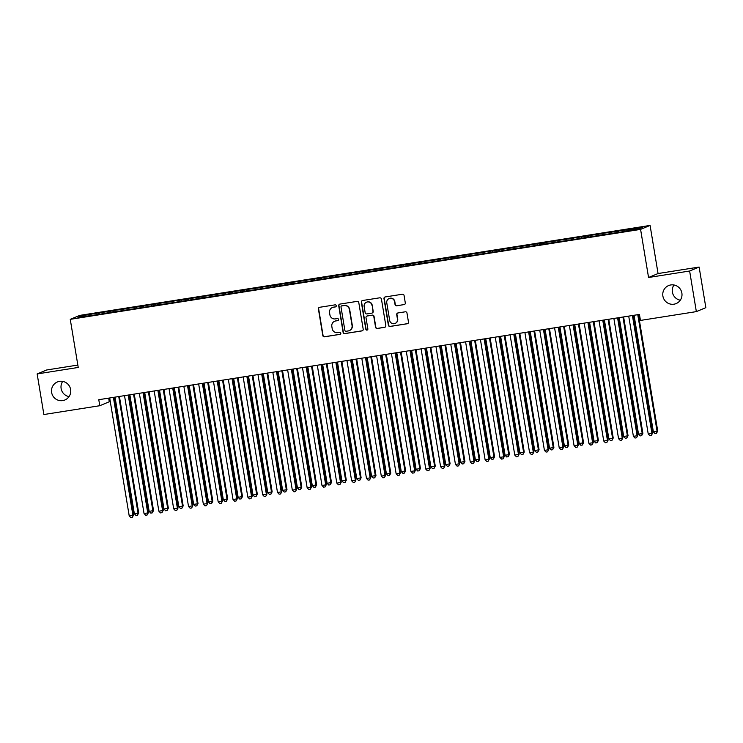 <?xml version="1.0" encoding="UTF-8"?>
<svg xmlns="http://www.w3.org/2000/svg" width="743" height="743" viewBox="0 0 743 743"><rect width="100%" height="100%" fill="white"/><g stroke="black" fill="none" stroke-linecap="round" stroke-linejoin="round"><path stroke-width="1.11" d="M336.273 305.726A1.049 1.031 -112.6 0 0 335.084 304.853L319.62 307.296A1.495 1.477 -112.6 0 0 318.403 308.995L322.806 335.567A1.495 1.477 -112.6 0 0 324.505 336.811L339.969 334.369A1.049 1.031 -112.6 0 0 340.814 333.18A1.049 1.031 -112.6 0 0 339.625 332.307L337.628 332.623A4.792 4.709 -112.6 0 1 332.186 328.629L331.824 326.418A4.792 4.709 -112.6 0 1 335.697 320.957L337.694 320.642A1.049 1.031 -112.6 0 0 338.548 319.453A1.049 1.031 -112.6 0 0 337.359 318.58L335.353 318.896A4.792 4.709 -112.6 0 1 329.911 314.902L329.548 312.692A4.792 4.709 -112.6 0 1 333.421 307.231L335.427 306.915A1.049 1.031 -112.6 0 0 336.273 305.726M662.886 296.058A9.761 9.603 -112.6 0 0 676.13 303.581A9.761 9.603 -112.6 0 0 681.87 293.067A9.761 9.603 -112.6 0 0 668.635 285.553A9.761 9.603 -112.6 0 0 662.886 296.058M673.966 284.978A9.761 9.603 -112.6 0 0 680.291 300.2M51.629 392.48A9.761 9.603 -112.6 0 0 64.873 399.994A9.761 9.603 -112.6 0 0 70.613 389.481A9.761 9.603 -112.6 0 0 57.378 381.967A9.761 9.603 -112.6 0 0 51.629 392.48M62.709 381.391A9.761 9.603 -112.6 0 0 69.034 396.613M404.09 304.649A1.495 1.477 -112.6 0 0 405.297 302.94L404.071 295.482A1.495 1.477 -112.6 0 0 402.372 294.237L385.19 296.949A1.495 1.477 -112.6 0 0 383.982 298.658L388.375 325.22A1.495 1.477 -112.6 0 0 390.075 326.465L407.257 323.753A1.495 1.477 -112.6 0 0 408.464 322.053L406.978 313.044A1.495 1.477 -112.6 0 0 405.279 311.8L397.923 312.961A1.495 1.477 -112.6 0 0 396.716 314.67L397.449 319.128A4.003 3.938 -112.6 0 1 395.1 323.446A4.003 3.938 -112.6 0 1 389.666 320.363L386.769 302.875A4.003 3.938 -112.6 0 1 389.128 298.556A4.003 3.938 -112.6 0 1 394.561 301.639L395.035 304.556A1.495 1.477 -112.6 0 0 396.743 305.8L404.35 304.537A1.495 1.477 -112.6 0 0 404.545 304.491M689.634 271.019L699.126 267.062L658.057 273.545L648.555 277.492L689.634 271.019L696.349 311.614L640.447 320.428L639.454 314.419L98.782 399.697L99.776 405.715L109.277 401.759L108.673 398.137M648.555 277.492L640.587 229.383L70.26 319.341L79.761 315.394L650.088 225.426L640.587 229.383M77.829 365.064L46.651 369.986L37.15 373.933L78.229 367.451L70.26 319.341M37.15 373.933L43.874 414.529L99.776 405.715M358.795 302.624A1.495 1.477 -112.6 0 0 357.095 301.379L339.923 304.091A1.495 1.477 -112.6 0 0 338.715 305.791L343.108 332.362A1.495 1.477 -112.6 0 0 344.808 333.607L361.99 330.895A1.495 1.477 -112.6 0 0 363.197 329.195L358.795 302.624M362.556 300.516L379.729 297.813A1.495 1.477 -112.6 0 1 381.428 299.058L385.831 325.62A1.495 1.477 -112.6 0 1 384.623 327.329L377.268 328.49A1.495 1.477 -112.6 0 1 375.568 327.245L373.785 316.462A1.495 1.477 -112.6 0 0 372.085 315.218L367.209 315.989A1.495 1.477 -112.6 0 0 366.002 317.698L367.859 328.908A1.049 1.031 -112.6 0 1 367.237 330.041A1.049 1.031 -112.6 0 1 365.816 329.233L361.349 302.225A1.495 1.477 -112.6 0 1 362.556 300.516M99.339 314.27L99.107 312.822L81.879 315.775L77.931 317.419L93.33 315.218L621.25 231.946L638.469 229.002L642.426 227.358L626.108 229.931L626.108 230.952M99.107 312.822L113.02 310.862L113.01 312.116M114.171 311.93L113.93 310.481L113.02 310.862M113.93 310.481L127.852 308.521L127.842 309.775M129.003 309.599L128.762 308.141L127.852 308.521M128.762 308.141L142.684 306.181L142.675 307.435M143.836 307.258L143.594 305.8L142.684 306.181M143.594 305.8L157.507 303.841L157.507 305.104M158.658 304.918L158.417 303.46L157.507 303.841M158.417 303.46L172.339 301.5L172.33 302.763M173.49 302.577L173.249 301.129L172.339 301.5M173.249 301.129L187.171 299.16L187.162 300.423M188.323 300.237L188.081 298.788L187.171 299.16M188.081 298.788L201.994 296.829L201.994 298.082M203.145 297.897L202.904 296.448L201.994 296.829M202.904 296.448L216.826 294.488L216.817 295.742M217.978 295.556L217.736 294.107L216.826 294.488M217.736 294.107L231.658 292.148L231.649 293.401M232.81 293.225L232.568 291.767L231.658 292.148M232.568 291.767L246.481 289.807L246.481 291.061M247.633 290.885L247.391 289.426L246.481 289.807M247.391 289.426L261.313 287.467L261.304 288.73M262.465 288.544L262.223 287.086L261.313 287.467M262.223 287.086L276.145 285.126L276.136 286.389M277.297 286.204L277.055 284.755L276.145 285.126M277.055 284.755L290.968 282.795L290.968 284.049M292.12 283.863L291.878 282.414L290.968 282.795M291.878 282.414L305.8 280.455L305.791 281.708M306.952 281.523L306.71 280.074L305.8 280.455M306.71 280.074L320.632 278.114L320.623 279.368M321.784 279.182L321.543 277.733L320.632 278.114M321.543 277.733L335.455 275.774L335.455 277.028M336.607 276.851L336.365 275.393L335.455 275.774M336.365 275.393L350.287 273.433L350.278 274.687M351.439 274.511L351.198 273.053L350.287 273.433M351.198 273.053L365.119 271.093L365.11 272.356M366.271 272.17L366.03 270.712L365.119 271.093M366.03 270.712L379.942 268.752L379.942 270.015M381.094 269.83L380.853 268.381L379.942 268.752M380.853 268.381L394.774 266.421L394.765 267.675M395.926 267.489L395.685 266.04L394.774 266.421M395.685 266.04L409.607 264.081L409.597 265.335M410.758 265.149L410.517 263.7L409.607 264.081M410.517 263.7L424.429 261.74L424.429 262.994M425.581 262.808L425.34 261.36L424.429 261.74M425.34 261.36L439.262 259.4L439.252 260.654M440.413 260.477L440.172 259.019L439.262 259.4M440.172 259.019L454.094 257.059L454.084 258.313M455.245 258.137L455.004 256.679L454.094 257.059M455.004 256.679L468.917 254.719L468.917 255.982M470.068 255.796L469.836 254.338L468.917 254.719M469.836 254.338L483.749 252.379L483.739 253.642M484.9 253.456L484.659 252.007L483.749 252.379M484.659 252.007L498.581 250.047L498.572 251.301M499.733 251.115L499.491 249.667L498.581 250.047M499.491 249.667L513.404 247.707L513.404 248.961M514.555 248.775L514.323 247.326L513.404 247.707M514.323 247.326L528.236 245.366L528.227 246.62M529.387 246.444L529.146 244.986L528.236 245.366M529.146 244.986L543.068 243.026L543.059 244.28M544.22 244.103L543.978 242.645L543.068 243.026M543.978 242.645L557.891 240.686L557.891 241.939M559.042 241.763L558.81 240.305L557.891 240.686M558.81 240.305L572.723 238.345L572.723 239.608M573.875 239.422L573.633 237.964L572.723 238.345M573.633 237.964L587.555 236.005L587.546 237.268M588.707 237.082L588.465 235.633L587.555 236.005M588.465 235.633L602.387 233.673L602.378 234.927M603.539 234.742L603.297 233.293L602.387 233.673M603.297 233.293L617.21 231.333L617.21 232.587M618.362 232.401L618.12 230.952L617.21 231.333M618.12 230.952L626.108 229.931M611.285 232.262L611.275 233.283M596.453 234.602L596.443 235.624M581.62 236.943L581.62 237.964M566.788 239.283L566.788 240.305M551.965 241.624L551.956 242.645M537.133 243.964L537.133 244.986M522.301 246.304L522.301 247.326M507.478 248.636L507.469 249.657M492.646 250.976L492.646 251.998M477.814 253.317L477.814 254.338M462.991 255.657L462.982 256.679M448.159 257.997L448.159 259.019M433.327 260.338L433.327 261.36M418.504 262.678L418.495 263.7M403.672 265.01L403.672 266.031M388.84 267.35L388.84 268.372M374.017 269.69L374.008 270.712M359.185 272.031L359.175 273.053M344.353 274.371L344.353 275.393M329.53 276.712L329.52 277.733M314.698 279.052L314.688 280.074M299.866 281.383L299.866 282.405M285.043 283.724L285.033 284.745M270.211 286.064L270.201 287.086M255.378 288.405L255.378 289.426M240.556 290.745L240.546 291.767M225.723 293.086L225.714 294.107M210.891 295.426L210.891 296.438M196.068 297.757L196.059 298.779M181.236 300.098L181.227 301.119M166.404 302.438L166.404 303.46M151.581 304.779L151.572 305.8M136.749 307.119L136.74 308.141M121.917 309.459L121.917 310.481M107.085 311.791L107.085 312.812M696.349 311.614L705.85 307.658L699.126 267.062M658.057 273.545L650.088 225.426M81.879 315.775L82.817 316.648M98.187 313.202L98.187 314.456M335.78 306.794A1.049 1.031 -112.6 0 1 335.678 306.813L333.681 307.128A4.792 4.709 -112.6 0 0 332.623 307.426L332.362 307.537M334.638 321.255L334.898 321.152A4.792 4.709 -112.6 0 1 335.957 320.855L337.954 320.539A1.049 1.031 -112.6 0 0 338.056 320.521M319.416 307.342A1.495 1.477 -112.6 0 0 318.663 308.893L323.056 335.455A1.495 1.477 -112.6 0 0 324.765 336.7L340.229 334.266A1.049 1.031 -112.6 0 0 340.322 334.239M339.727 304.138A1.495 1.477 -112.6 0 0 338.966 305.689L343.368 332.251A1.495 1.477 -112.6 0 0 345.068 333.496L362.24 330.793A1.495 1.477 -112.6 0 0 362.445 330.746M349.238 330.654L349.498 330.551A4.792 4.709 -112.6 0 0 352.312 325.388L349.674 309.45A4.792 4.709 -112.6 0 0 344.232 305.466L342.124 305.8A1.049 1.031 -112.6 0 0 341.018 307.1L344.882 330.412A1.049 1.031 -112.6 0 0 346.071 331.285L348.179 330.951A4.792 4.709 -112.6 0 0 352.052 325.499L349.414 309.562A4.792 4.709 -112.6 0 0 343.981 305.568L341.631 305.967M366.875 316.081L367.135 315.979A1.495 1.477 -112.6 0 1 367.469 315.886L372.345 315.116A1.495 1.477 -112.6 0 1 374.045 316.36L375.828 327.134A1.495 1.477 -112.6 0 0 377.528 328.378L384.874 327.217A1.495 1.477 -112.6 0 0 385.078 327.171M362.361 300.562A1.495 1.477 -112.6 0 0 361.6 302.122L366.076 329.13A1.049 1.031 -112.6 0 0 367.367 329.976M371.937 305.289A4.003 3.938 -112.6 0 0 366.503 302.206A4.003 3.938 -112.6 0 0 364.144 306.515L365.166 312.673A1.495 1.477 -112.6 0 0 366.866 313.927L371.741 313.156A1.495 1.477 -112.6 0 0 372.958 311.447L372.187 305.178A4.003 3.938 -112.6 0 0 366.763 302.095L366.503 302.206M372.076 313.063L372.327 312.952A1.495 1.477 -112.6 0 0 373.209 311.345L372.958 311.447M372.187 305.178L373.209 311.345M389.128 298.556L389.378 298.454A4.003 3.938 -112.6 0 1 394.812 301.537L395.295 304.454A1.495 1.477 -112.6 0 0 396.994 305.698L404.35 304.537M395.1 323.446L395.35 323.335A4.003 3.938 -112.6 0 0 397.709 319.026L397.449 319.128M397.728 313.007A1.495 1.477 -112.6 0 0 396.966 314.558L397.709 319.026M384.995 296.996A1.495 1.477 -112.6 0 0 384.233 298.547L388.635 325.109A1.495 1.477 -112.6 0 0 390.335 326.363L407.508 323.651A1.495 1.477 -112.6 0 0 407.712 323.604M115.035 397.134L134.344 513.738L138.69 512.884L119.409 396.446M138.69 512.884L137.455 515.205L138.049 513.153L118.75 396.548M137.455 515.205L135.969 515.438L134.344 513.738M113.428 397.384A1.523 1.495 -112.6 0 0 113.447 397.709L132.913 515.289L129.208 515.874L109.741 398.294A1.523 1.495 -112.6 0 0 109.658 397.979M114.078 397.282A1.523 1.495 -112.6 0 0 114.088 397.44L133.554 515.02L132.319 517.332L130.833 517.574L129.208 515.874M133.554 515.02L132.319 517.332M129.867 394.793L149.167 511.398L153.522 510.543L134.242 394.106M153.522 510.543L152.278 512.865L152.882 510.812L133.573 394.208M152.278 512.865L150.801 513.097L149.167 511.398M144.699 392.453L163.999 509.057L168.345 508.203L149.074 391.765M168.345 508.203L167.11 510.525L167.704 508.472L148.405 391.867M167.11 510.525L165.624 510.757L163.999 509.057M128.26 395.053A1.523 1.495 -112.6 0 0 128.279 395.369L147.746 512.949L144.04 513.534L124.573 395.954A1.523 1.495 -112.6 0 0 124.49 395.647M128.901 394.951A1.523 1.495 -112.6 0 0 128.92 395.1L148.386 512.679L147.151 515.001L145.665 515.233L144.04 513.534M148.386 512.679L147.151 515.001M143.093 392.713A1.523 1.495 -112.6 0 0 143.111 393.028L162.578 510.608L158.863 511.193L139.405 393.614A1.523 1.495 -112.6 0 0 139.312 393.307M143.733 392.61A1.523 1.495 -112.6 0 0 143.752 392.759L163.219 510.339L161.974 512.661L160.497 512.893L158.863 511.193M163.219 510.339L161.974 512.661M159.522 390.121L178.831 506.717L182.537 506.132L183.177 505.872L163.906 389.425M183.177 505.872L181.942 508.184L182.537 506.132L163.237 389.536M181.942 508.184L180.456 508.416L178.831 506.717M174.354 387.781L193.654 504.376L197.369 503.791L198.009 503.531L178.729 387.084M198.009 503.531L196.765 505.844L197.369 503.791L178.06 387.196M196.765 505.844L195.288 506.076L193.654 504.376M157.915 390.372A1.523 1.495 -112.6 0 0 157.934 390.688L177.401 508.268L173.695 508.853L154.228 391.273A1.523 1.495 -112.6 0 0 154.145 390.967M158.565 390.27A1.523 1.495 -112.6 0 0 158.575 390.419L178.041 507.998L176.806 510.32L175.32 510.552L173.695 508.853M178.041 507.998L176.806 510.32M172.748 388.032A1.523 1.495 -112.6 0 0 172.766 388.348L192.233 505.927L188.527 506.512L169.06 388.933A1.523 1.495 -112.6 0 0 168.977 388.626M173.388 387.93A1.523 1.495 -112.6 0 0 173.407 388.087L192.874 505.667L191.638 507.98L190.152 508.212L188.527 506.512M192.874 505.667L191.638 507.98M189.186 385.441L208.486 502.045L212.192 501.46L212.832 501.191L193.561 384.744M212.832 501.191L211.597 503.503L212.192 501.46L192.892 384.855M211.597 503.503L210.111 503.745L208.486 502.045M187.58 385.691A1.523 1.495 -112.6 0 0 187.598 386.007L207.065 503.587L203.35 504.172L183.892 386.592A1.523 1.495 -112.6 0 0 183.8 386.286M188.22 385.589A1.523 1.495 -112.6 0 0 188.239 385.747L207.706 503.327L206.461 505.639L204.984 505.872L203.35 504.172M207.706 503.327L206.461 505.639M204.009 383.1L223.318 499.705L227.664 498.85L208.393 382.413M227.664 498.85L226.429 501.163L227.024 499.12L207.724 382.515M226.429 501.163L224.943 501.404L223.318 499.705M202.402 383.351A1.523 1.495 -112.6 0 0 202.421 383.676L221.888 501.256L218.182 501.841L198.715 384.261A1.523 1.495 -112.6 0 0 198.632 383.945M203.053 383.249A1.523 1.495 -112.6 0 0 203.071 383.407L222.528 500.986L221.293 503.299L219.807 503.54L218.182 501.841M222.528 500.986L221.293 503.299M218.841 380.76L238.15 497.364L242.497 496.51L223.216 380.072M242.497 496.51L241.261 498.832L241.856 496.779L222.547 380.175M241.261 498.832L239.775 499.064L238.15 497.364M233.673 378.419L252.973 495.024L257.319 494.169L238.048 377.732M257.319 494.169L256.084 496.491L256.679 494.439L237.379 377.834M256.084 496.491L254.608 496.723L252.973 495.024M248.496 376.079L267.805 492.683L272.152 491.829L252.88 375.391M272.152 491.829L270.916 494.151L271.511 492.098L252.211 375.494M270.916 494.151L269.43 494.383L267.805 492.683M263.328 373.748L282.637 490.343L286.343 489.758L286.984 489.498L267.703 373.051M286.984 489.498L285.749 491.81L286.343 489.758L267.034 373.162M285.749 491.81L284.263 492.042L282.637 490.343M278.161 371.407L297.46 488.002L301.166 487.417L301.807 487.157L282.535 370.711M301.807 487.157L300.571 489.47L301.166 487.417L281.866 370.822M300.571 489.47L299.095 489.702L297.46 488.002M292.983 369.067L312.292 485.671L316.639 484.817L297.367 368.379M316.639 484.817L315.404 487.129L315.998 485.086L296.698 368.482M315.404 487.129L313.917 487.371L312.292 485.671M307.816 366.726L327.124 483.331L331.471 482.476L312.19 366.039M331.471 482.476L330.236 484.798L330.83 482.746L311.521 366.141M330.236 484.798L328.75 485.03L327.124 483.331M322.648 364.386L341.947 480.99L346.303 480.136L327.022 363.699M346.303 480.136L345.058 482.458L345.653 480.405L326.353 363.801M345.058 482.458L343.582 482.69L341.947 480.99M337.48 362.045L356.779 478.65L361.126 477.795L341.854 361.358M361.126 477.795L359.891 480.117L360.485 478.065L341.186 361.46M359.891 480.117L358.405 480.35L356.779 478.65M352.303 359.705L371.611 476.309L375.958 475.455L356.677 359.018M375.958 475.455L374.723 477.777L375.317 475.724L356.008 359.12M374.723 477.777L373.237 478.009L371.611 476.309M367.135 357.374L386.434 473.969L390.14 473.384L390.79 473.124L371.509 356.677M390.79 473.124L389.546 475.436L390.14 473.384L370.841 356.789M389.546 475.436L388.069 475.669L386.434 473.969M381.967 355.033L401.266 471.629L404.972 471.053L405.613 470.783L386.341 354.337M405.613 470.783L404.378 473.096L404.972 471.053L385.673 354.448M404.378 473.096L402.892 473.328L401.266 471.629M396.79 352.693L416.099 469.297L420.445 468.443L401.164 352.006M420.445 468.443L419.21 470.756L419.804 468.712L400.496 352.108M419.21 470.756L417.724 470.997L416.099 469.297M411.622 350.352L430.921 466.957L435.277 466.102L415.996 349.665M435.277 466.102L434.033 468.424L434.636 466.372L415.328 349.767M434.033 468.424L432.556 468.657L430.921 466.957M426.454 348.012L445.754 464.616L450.1 463.762L430.829 347.325M450.1 463.762L448.865 466.084L449.459 464.031L430.16 347.427M448.865 466.084L447.379 466.316L445.754 464.616M441.277 345.671L460.586 462.276L464.932 461.422L445.651 344.984M464.932 461.422L463.697 463.743L464.291 461.691L444.983 345.086M463.697 463.743L462.211 463.976L460.586 462.276M456.109 343.331L475.409 459.936L479.764 459.09L460.484 342.644M479.764 459.09L478.52 461.403L479.124 459.35L459.815 342.746M478.52 461.403L477.043 461.635L475.409 459.936M470.941 341L490.241 457.595L493.946 457.01L494.587 456.75L475.316 340.303M494.587 456.75L493.352 459.063L493.946 457.01L474.647 340.415M493.352 459.063L491.866 459.295L490.241 457.595M485.764 338.659L505.073 455.255L508.779 454.679L509.419 454.41L490.139 337.963M509.419 454.41L508.184 456.722L508.779 454.679L489.47 338.074M508.184 456.722L506.698 456.954L505.073 455.255M500.596 336.319L519.896 452.924L524.252 452.069L504.971 335.632M524.252 452.069L523.007 454.382L523.611 452.338L504.302 335.734M523.007 454.382L521.53 454.623L519.896 452.924M515.428 333.978L534.728 450.583L539.074 449.729L519.803 333.291M539.074 449.729L537.839 452.05L538.434 449.998L519.134 333.393M537.839 452.05L536.353 452.283L534.728 450.583M217.235 381.01A1.523 1.495 -112.6 0 0 217.253 381.335L236.72 498.915L233.014 499.5L213.547 381.921A1.523 1.495 -112.6 0 0 213.464 381.605M217.875 380.908A1.523 1.495 -112.6 0 0 217.894 381.066L237.361 498.646L236.125 500.968L234.639 501.2L233.014 499.5M237.361 498.646L236.125 500.968M232.067 378.679A1.523 1.495 -112.6 0 0 232.085 378.995L251.552 496.575L247.837 497.16L228.38 379.58A1.523 1.495 -112.6 0 0 228.296 379.274M232.708 378.577A1.523 1.495 -112.6 0 0 232.726 378.726L252.193 496.305L250.948 498.627L249.472 498.859L247.837 497.16M252.193 496.305L250.948 498.627M246.89 376.339A1.523 1.495 -112.6 0 0 246.908 376.655L266.375 494.234L262.669 494.819L243.202 377.24A1.523 1.495 -112.6 0 0 243.119 376.933M247.54 376.237A1.523 1.495 -112.6 0 0 247.558 376.385L267.016 493.965L265.78 496.287L264.294 496.519L262.669 494.819M267.016 493.965L265.78 496.287M261.722 373.998A1.523 1.495 -112.6 0 0 261.74 374.314L281.207 491.894L277.501 492.479L258.035 374.899A1.523 1.495 -112.6 0 0 257.951 374.593M262.363 373.896A1.523 1.495 -112.6 0 0 262.381 374.045L281.848 491.625L280.613 493.946L279.127 494.179L277.501 492.479M281.848 491.625L280.613 493.946M276.554 371.658A1.523 1.495 -112.6 0 0 276.572 371.974L296.039 489.553L292.333 490.139L272.867 372.559A1.523 1.495 -112.6 0 0 272.783 372.252M277.195 371.556A1.523 1.495 -112.6 0 0 277.213 371.714L296.68 489.293L295.435 491.606L293.959 491.838L292.333 490.139M296.68 489.293L295.435 491.606M291.377 369.317A1.523 1.495 -112.6 0 0 291.395 369.633L310.862 487.222L307.156 487.798L287.69 370.218A1.523 1.495 -112.6 0 0 287.606 369.912M292.027 369.215A1.523 1.495 -112.6 0 0 292.045 369.373L311.503 486.953L310.268 489.265L308.791 489.498L307.156 487.798M311.503 486.953L310.268 489.265M306.209 366.977A1.523 1.495 -112.6 0 0 306.227 367.302L325.694 484.882L321.988 485.467L302.522 367.887A1.523 1.495 -112.6 0 0 302.438 367.571M306.85 366.875A1.523 1.495 -112.6 0 0 306.868 367.033L326.335 484.612L325.1 486.925L323.614 487.167L321.988 485.467M326.335 484.612L325.1 486.925M321.041 364.637A1.523 1.495 -112.6 0 0 321.06 364.962L340.526 482.541L336.82 483.126L317.354 365.547A1.523 1.495 -112.6 0 0 317.27 365.231M321.682 364.534A1.523 1.495 -112.6 0 0 321.7 364.692L341.167 482.272L339.932 484.594L338.446 484.826L336.82 483.126M341.167 482.272L339.932 484.594M335.864 362.305A1.523 1.495 -112.6 0 0 335.892 362.621L355.349 480.201L351.643 480.786L332.177 363.206A1.523 1.495 -112.6 0 0 332.093 362.9M336.514 362.203A1.523 1.495 -112.6 0 0 336.533 362.352L355.99 479.932L354.755 482.253L353.278 482.486L351.643 480.786M355.99 479.932L354.755 482.253M350.696 359.965A1.523 1.495 -112.6 0 0 350.715 360.281L370.181 477.86L366.475 478.446L347.009 360.866A1.523 1.495 -112.6 0 0 346.925 360.559M351.337 359.863A1.523 1.495 -112.6 0 0 351.355 360.011L370.822 477.591L369.587 479.913L368.101 480.145L366.475 478.446M370.822 477.591L369.587 479.913M365.528 357.624A1.523 1.495 -112.6 0 0 365.547 357.94L385.013 475.52L381.308 476.105L361.841 358.525A1.523 1.495 -112.6 0 0 361.757 358.219M366.169 357.522A1.523 1.495 -112.6 0 0 366.188 357.671L385.654 475.26L384.419 477.573L382.933 477.805L381.308 476.105M385.654 475.26L384.419 477.573M380.351 355.284A1.523 1.495 -112.6 0 0 380.379 355.6L399.836 473.18L396.13 473.765L376.664 356.185A1.523 1.495 -112.6 0 0 376.58 355.878M381.001 355.182A1.523 1.495 -112.6 0 0 381.02 355.34L400.486 472.919L399.242 475.232L397.765 475.464L396.13 473.765M400.486 472.919L399.242 475.232M395.183 352.944A1.523 1.495 -112.6 0 0 395.202 353.259L414.668 470.848L410.963 471.433L391.496 353.844A1.523 1.495 -112.6 0 0 391.412 353.538M395.824 352.841A1.523 1.495 -112.6 0 0 395.843 352.999L415.309 470.579L414.074 472.892L412.588 473.124L410.963 471.433M415.309 470.579L414.074 472.892M410.015 350.603A1.523 1.495 -112.6 0 0 410.034 350.928L429.5 468.508L425.795 469.093L406.328 351.513A1.523 1.495 -112.6 0 0 406.245 351.198M410.656 350.501A1.523 1.495 -112.6 0 0 410.675 350.659L430.141 468.239L428.906 470.551L427.42 470.793L425.795 469.093M430.141 468.239L428.906 470.551M424.847 348.263A1.523 1.495 -112.6 0 0 424.866 348.588L444.323 466.167L440.618 466.753L421.151 349.173A1.523 1.495 -112.6 0 0 421.067 348.866M425.488 348.17A1.523 1.495 -112.6 0 0 425.507 348.318L444.973 465.898L443.729 468.22L442.252 468.452L440.618 466.753M444.973 465.898L443.729 468.22M439.67 345.932A1.523 1.495 -112.6 0 0 439.689 346.247L459.155 463.827L455.45 464.412L435.983 346.832A1.523 1.495 -112.6 0 0 435.9 346.526M440.311 345.829A1.523 1.495 -112.6 0 0 440.33 345.978L459.796 463.558L458.561 465.88L457.075 466.112L455.45 464.412M459.796 463.558L458.561 465.88M454.502 343.591A1.523 1.495 -112.6 0 0 454.521 343.907L473.988 461.487L470.282 462.072L450.815 344.492A1.523 1.495 -112.6 0 0 450.732 344.185M455.143 343.489A1.523 1.495 -112.6 0 0 455.162 343.637L474.628 461.217L473.393 463.539L471.907 463.771L470.282 462.072M474.628 461.217L473.393 463.539M469.335 341.251A1.523 1.495 -112.6 0 0 469.353 341.566L488.81 459.146L485.105 459.731L465.638 342.151A1.523 1.495 -112.6 0 0 465.555 341.845M469.975 341.148A1.523 1.495 -112.6 0 0 469.994 341.297L489.461 458.886L488.216 461.199L486.739 461.431L485.105 459.731M489.461 458.886L488.216 461.199M484.157 338.91A1.523 1.495 -112.6 0 0 484.176 339.226L503.643 456.806L499.937 457.391L480.47 339.811A1.523 1.495 -112.6 0 0 480.387 339.505M484.808 338.808A1.523 1.495 -112.6 0 0 484.817 338.966L504.283 456.546L503.048 458.858L501.562 459.09L499.937 457.391M504.283 456.546L503.048 458.858M498.99 336.57A1.523 1.495 -112.6 0 0 499.008 336.895L518.475 454.475L514.769 455.06L495.302 337.471A1.523 1.495 -112.6 0 0 495.219 337.164M499.63 336.468A1.523 1.495 -112.6 0 0 499.649 336.625L519.116 454.205L517.88 456.518L516.394 456.75L514.769 455.06M519.116 454.205L517.88 456.518M513.822 334.229A1.523 1.495 -112.6 0 0 513.84 334.554L533.307 452.134L529.592 452.719L510.135 335.139A1.523 1.495 -112.6 0 0 510.042 334.824M514.462 334.127A1.523 1.495 -112.6 0 0 514.481 334.285L533.948 451.865L532.703 454.177L531.226 454.419L529.592 452.719M533.948 451.865L532.703 454.177M530.251 331.638L549.56 448.243L553.906 447.388L534.626 330.951M553.906 447.388L552.671 449.71L553.266 447.657L533.966 331.053M552.671 449.71L551.185 449.942L549.56 448.243M528.644 331.889A1.523 1.495 -112.6 0 0 528.663 332.214L548.13 449.794L544.424 450.379L524.957 332.799A1.523 1.495 -112.6 0 0 524.874 332.493M529.295 331.796A1.523 1.495 -112.6 0 0 529.304 331.945L548.771 449.524L547.535 451.846L546.049 452.078L544.424 450.379M548.771 449.524L547.535 451.846M545.083 329.298L564.383 445.902L568.739 445.048L549.458 328.61M568.739 445.048L567.494 447.37L568.098 445.317L548.789 328.712M567.494 447.37L566.017 447.602L564.383 445.902M543.477 329.558A1.523 1.495 -112.6 0 0 543.495 329.873L562.962 447.453L559.256 448.038L539.789 330.459A1.523 1.495 -112.6 0 0 539.706 330.152M544.117 329.455A1.523 1.495 -112.6 0 0 544.136 329.604L563.603 447.184L562.367 449.506L560.881 449.738L559.256 448.038M563.603 447.184L562.367 449.506M559.916 326.957L579.215 443.562L583.561 442.717L564.29 326.27M583.561 442.717L582.326 445.029L582.921 442.977L563.621 326.381M582.326 445.029L580.84 445.261L579.215 443.562M558.309 327.217A1.523 1.495 -112.6 0 0 558.327 327.533L577.794 445.113L574.079 445.698L554.622 328.118A1.523 1.495 -112.6 0 0 554.529 327.812M558.95 327.115A1.523 1.495 -112.6 0 0 558.968 327.264L578.435 444.843L577.19 447.165L575.714 447.397L574.079 445.698M578.435 444.843L577.19 447.165M574.738 324.626L594.047 441.221L597.753 440.636L598.394 440.376L579.122 323.929M598.394 440.376L597.158 442.689L597.753 440.636L578.453 324.041M597.158 442.689L595.672 442.921L594.047 441.221M573.132 324.877A1.523 1.495 -112.6 0 0 573.15 325.193L592.617 442.772L588.911 443.357L569.444 325.778A1.523 1.495 -112.6 0 0 569.361 325.471M573.782 324.775A1.523 1.495 -112.6 0 0 573.791 324.932L593.258 442.512L592.022 444.825L590.536 445.057L588.911 443.357M593.258 442.512L592.022 444.825M589.57 322.286L608.87 438.89L612.585 438.305L613.226 438.036L593.945 321.589M613.226 438.036L611.981 440.348L612.585 438.305L593.276 321.7M611.981 440.348L610.505 440.58L608.87 438.89M587.964 322.536A1.523 1.495 -112.6 0 0 587.982 322.852L607.449 440.432L603.743 441.017L584.277 323.437A1.523 1.495 -112.6 0 0 584.193 323.131M588.605 322.434A1.523 1.495 -112.6 0 0 588.623 322.592L608.09 440.172L606.855 442.484L605.369 442.717L603.743 441.017M608.09 440.172L606.855 442.484M604.403 319.945L623.702 436.55L628.049 435.695L608.777 319.258M628.049 435.695L626.813 438.008L627.408 435.965L608.108 319.36M626.813 438.008L625.327 438.249L623.702 436.55M602.796 320.196A1.523 1.495 -112.6 0 0 602.814 320.521L622.281 438.101L618.566 438.686L599.109 321.106A1.523 1.495 -112.6 0 0 599.016 320.79M603.437 320.094A1.523 1.495 -112.6 0 0 603.455 320.252L622.922 437.831L621.677 440.144L620.201 440.385L618.566 438.686M622.922 437.831L621.677 440.144M619.225 317.605L638.534 434.209L642.881 433.355L623.609 316.917M642.881 433.355L641.646 435.677L642.24 433.624L622.94 317.02M641.646 435.677L640.16 435.909L638.534 434.209M617.619 317.855A1.523 1.495 -112.6 0 0 617.637 318.18L637.104 435.76L633.398 436.345L613.932 318.766A1.523 1.495 -112.6 0 0 613.848 318.45M618.269 317.753A1.523 1.495 -112.6 0 0 618.287 317.911L637.745 435.491L636.51 437.803L635.024 438.045L633.398 436.345M637.745 435.491L636.51 437.803M634.058 315.264L653.366 431.869L657.713 431.014L638.432 314.577M657.713 431.014L656.468 433.336L657.072 431.284L637.763 314.679M656.468 433.336L654.992 433.568L653.366 431.869M632.451 315.524A1.523 1.495 -112.6 0 0 632.469 315.84L651.936 433.42L648.23 434.005L628.764 316.425A1.523 1.495 -112.6 0 0 628.68 316.119M633.092 315.422A1.523 1.495 -112.6 0 0 633.11 315.571L652.577 433.15L651.342 435.472L649.856 435.704L648.23 434.005M652.577 433.15L651.342 435.472M113.447 397.709L114.088 397.44M128.279 395.369L128.92 395.1M143.111 393.028L143.752 392.759M157.934 390.688L158.575 390.419M172.766 388.348L173.407 388.087M187.598 386.007L188.239 385.747M202.421 383.676L203.071 383.407M217.253 381.335L217.894 381.066M232.085 378.995L232.726 378.726M246.908 376.655L247.558 376.385M261.74 374.314L262.381 374.045M276.572 371.974L277.213 371.714M291.395 369.633L292.045 369.373M306.227 367.302L306.868 367.033M321.06 364.962L321.7 364.692M335.892 362.621L336.533 362.352M350.715 360.281L351.355 360.011M365.547 357.94L366.188 357.671M380.379 355.6L381.02 355.34M395.202 353.259L395.843 352.999M410.034 350.928L410.675 350.659M424.866 348.588L425.507 348.318M439.689 346.247L440.33 345.978M454.521 343.907L455.162 343.637M469.353 341.566L469.994 341.297M484.176 339.226L484.817 338.966M499.008 336.895L499.649 336.625M513.84 334.554L514.481 334.285M528.663 332.214L529.304 331.945M543.495 329.873L544.136 329.604M558.327 327.533L558.968 327.264M573.15 325.193L573.791 324.932M587.982 322.852L588.623 322.592M602.814 320.521L603.455 320.252M617.637 318.18L618.287 317.911M632.469 315.84L633.11 315.571"/></g></svg>
